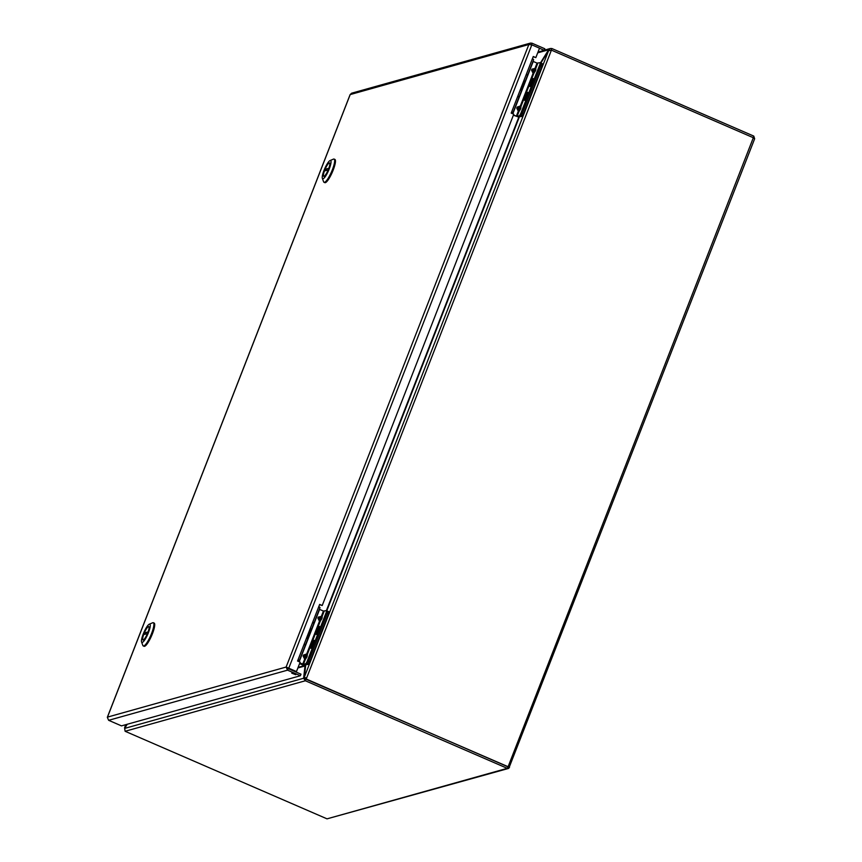 <?xml version="1.0" encoding="UTF-8"?>
<svg xmlns="http://www.w3.org/2000/svg" width="862" height="862" viewBox="0 0 862 862"><rect width="100%" height="100%" fill="white"/><g stroke="black" fill="none" stroke-linecap="round" stroke-linejoin="round"><path stroke-width="1.29" d="M298.101 667.382L304.275 665.658L299.567 663.611M305.59 666.229L304.275 665.658L305.008 665.97L303.618 678.254L305.353 680.764L507.265 768.333L508.806 768.301L754.649 138.782L753.765 136.088L551.852 48.52L550.301 48.498L548.641 49.78L540.442 62.894M549.751 50.265L548.641 49.78L537.694 52.851M126.606 724.446L124.656 728.379L127.231 724.263M507.707 766.706L306.236 679.008L304.361 677.058L305.708 665.119M540.851 63.077L548.534 50.804L550.98 50.158M125.162 727.571L125.82 724.662M508.429 768.462L327.032 818.846L125.119 731.278L124.645 728.412L303.618 678.254L305.137 678.911L305.234 678.038M327.032 818.846L507.265 768.333L508.009 766.674L305.967 679.202L305.353 680.764L125.119 731.278M507.783 766.706L509.528 767.331L508.149 766.587L753.334 137.715L551.421 50.147L306.236 679.008L305.137 678.911M305.881 677.715L305.784 679.137L305.267 678.071M551.852 48.52L551.249 50.082M753.162 137.64L753.765 136.088M753.334 137.715L754.562 138.868M296.463 671.573L287.649 667.705L296.463 671.573L300.138 662.156L297.562 661.035L319.651 604.413L322.216 605.523L513.763 114.226L511.198 113.116L533.276 56.493L535.841 57.603L539.515 48.186L531.811 44.846L288.759 668.233L286.13 667.048L287.552 670.162L300.396 675.733L121.488 725.879L108.644 720.309L107.362 717.41M535.841 57.603L533.169 56.763M322.216 605.523L319.543 604.682M294.319 673.772L295.763 674.709L291.744 673.147L294.319 673.772M537.996 52.076L544.234 50.319L544.838 48.768L531.994 43.197L530.432 43.1L528.848 44.512L531.811 44.846M287.962 668.028L286.13 667.048L528.848 44.512L350.187 94.583L351.599 93.215L530.432 43.1M539.483 48.261L544.234 50.319M531.401 44.727L531.994 43.197M350.166 94.626L107.47 717.119L286.13 667.048M287.649 667.705L288.156 668.61L301 674.181L300.396 675.733M288.156 668.61L287.552 670.162L108.644 720.309M526.219 74.563A3.502 0.593 21.3 0 1 527.447 75.565L525.109 81.578A3.502 0.593 21.3 0 1 523.525 81.481M523.88 80.586A3.502 0.593 21.3 0 1 525.109 81.578M517.836 96.081A3.502 0.593 21.3 0 1 519.064 97.083L521.413 91.06A3.502 0.593 -158.7 0 0 520.185 90.068M522.835 83.248L523.697 83.614L522.049 87.827L521.198 87.461M521.111 87.676L522.049 87.827M312.594 622.504A3.502 0.593 21.3 0 1 313.822 623.506L311.473 629.519A3.502 0.593 21.3 0 1 309.889 629.422M310.245 628.527A3.502 0.593 21.3 0 1 311.473 629.519M304.2 644.022A3.502 0.593 21.3 0 1 305.428 645.024L307.777 639.001A3.502 0.593 -158.7 0 0 306.549 638.009M309.199 631.189L310.061 631.555L308.413 635.768L307.562 635.402M307.475 635.617L308.413 635.768M306.613 638.042L307.335 635.994M318.908 630.208A3.674 0.787 113.4 0 1 316.483 633.85A3.674 0.787 113.4 0 1 317.227 630.165A3.674 0.787 113.4 0 1 319.403 627.105A3.674 0.787 113.4 0 1 318.908 630.208M317.302 632.482L318.897 628.387L317.151 631.167L317.302 632.482M318.38 630.715L317.572 630.111M311.247 647.674A3.674 0.787 113.4 0 1 311.096 647.664A3.674 0.787 113.4 0 1 311.839 643.989A3.674 0.787 113.4 0 1 314.016 640.929A3.674 0.787 113.4 0 1 313.402 644.323A3.674 0.787 113.4 0 1 311.247 647.674M313.121 644.194L312.173 643.936L311.764 644.991L312.464 644.895M312.981 644.539L312.173 643.936M312.206 644.873L311.915 646.306L313.348 643.612L313.208 642.287L312.615 643.817M319.069 630.165A4.288 0.916 -66.6 0 0 319.78 626.685A4.288 0.916 -66.6 0 0 317.097 630.111A4.288 0.916 -66.6 0 0 316.429 634.41A4.288 0.916 -66.6 0 0 319.069 630.165M313.682 643.989A4.288 0.916 -66.6 0 0 314.393 640.509A4.288 0.916 -66.6 0 0 311.71 643.936A4.288 0.916 -66.6 0 0 311.042 648.235A4.288 0.916 -66.6 0 0 313.682 643.989M318.768 606.665A3.502 0.593 21.3 0 1 319.996 607.656L313.983 623.086A3.502 0.593 21.3 0 1 313.649 623.194M312.755 622.084A3.502 0.593 21.3 0 1 313.983 623.086M304.081 644.345A3.502 0.593 21.3 0 1 305.31 645.336L299.286 660.766A3.502 0.593 21.3 0 1 297.713 660.669M298.058 659.764A3.502 0.593 21.3 0 1 299.286 660.766M304.9 664.807L308.208 664.419A2.866 0.614 -66.6 0 0 309.986 661.574L328.476 614.153A2.866 0.614 -66.6 0 0 328.864 611.729L327.592 611.18A2.866 0.614 113.4 0 1 327.204 613.604L325.987 613.076A2.866 0.614 -66.6 0 0 326.375 610.652L327.592 611.18A2.866 0.614 113.4 0 0 327.474 611.18A2.866 0.614 113.4 0 1 327.592 611.18A2.866 0.614 113.4 0 1 327.204 613.604L308.553 661.445A2.866 0.614 113.4 0 1 306.775 664.29L304.652 664.882L299.76 663.126M299.847 662.91L303.435 664.354L305.557 663.762A2.866 0.614 -66.6 0 0 307.335 660.917L308.553 661.445M319.36 609.283L323.422 611.05L321.483 616.039L322.194 616.233L322.076 618.108L320.168 621.427L319.457 621.233L319.888 619.993L321.558 618.043L321.073 616.966L319.145 617.386L318.735 618.442L320.168 621.427L307.411 654.172L306.279 654.904L306.689 653.978L307.411 654.172L306.872 657.103L305.385 659.355L304.663 659.161L306.775 655.971L306.279 654.904L304.361 655.325L303.952 656.37L305.385 659.355L303.435 664.354M323.422 611.05L326.267 610.652A2.866 0.614 -66.6 0 1 326.375 610.652L518.859 117.006M325.987 613.076L307.335 660.917M302.724 664.16L304.663 659.161L303.133 656.079L303.543 655.034L306.689 653.978L319.457 621.233L317.927 618.151L318.337 617.095L322.194 616.233L324.144 611.244M314.048 641.306A3.437 0.743 -66.6 0 0 314.027 641.253A3.437 0.743 -66.6 0 0 311.882 644.011A3.437 0.743 -66.6 0 0 311.344 647.459A3.437 0.743 -66.6 0 0 313.197 644.679A3.437 0.743 -66.6 0 0 314.048 641.306M310.762 647.89A4.127 0.884 113.4 0 1 311.947 643.483A4.127 0.884 113.4 0 1 314.199 640.509A4.127 0.884 113.4 0 1 313.369 644.657A4.127 0.884 113.4 0 1 310.913 648.095A4.127 0.884 113.4 0 1 310.762 647.89M319.177 627.321A3.437 0.743 -66.6 0 0 317.033 630.758A3.437 0.743 -66.6 0 0 316.731 633.635A3.437 0.743 -66.6 0 0 318.628 630.768A3.437 0.743 -66.6 0 0 319.425 627.439A3.437 0.743 -66.6 0 0 319.177 627.321M316.473 634.27A4.127 0.884 113.4 0 1 316.3 634.27A4.127 0.884 113.4 0 1 317.13 630.122A4.127 0.884 113.4 0 1 319.587 626.685A4.127 0.884 113.4 0 1 318.897 630.499A4.127 0.884 113.4 0 1 316.473 634.27M521.004 88.161L520.239 90.101M532.544 82.267A3.674 0.787 113.4 0 1 530.119 85.898A3.674 0.787 113.4 0 1 530.863 82.224A3.674 0.787 113.4 0 1 533.039 79.164A3.674 0.787 113.4 0 1 532.544 82.267M530.927 84.541L532.533 80.446L531.197 82.17L530.927 84.541M532.005 82.774L531.197 82.17M524.883 99.733A3.674 0.787 113.4 0 1 524.732 99.723A3.674 0.787 113.4 0 1 525.464 96.048A3.674 0.787 113.4 0 1 527.652 92.988A3.674 0.787 113.4 0 1 527.038 96.382A3.674 0.787 113.4 0 1 524.883 99.733M526.757 96.253L525.809 95.994L525.4 97.05L526.1 96.943M526.617 96.598L525.809 95.994M525.831 96.932L525.54 98.365L526.574 96.716L527.145 94.26L526.251 95.876M532.705 82.224A4.288 0.916 -66.6 0 0 533.416 78.744A4.288 0.916 -66.6 0 0 530.733 82.17A4.288 0.916 -66.6 0 0 530.065 86.469A4.288 0.916 -66.6 0 0 532.705 82.224M527.318 96.038A4.288 0.916 -66.6 0 0 528.029 92.568A4.288 0.916 -66.6 0 0 525.346 95.994A4.288 0.916 -66.6 0 0 524.678 100.294A4.288 0.916 -66.6 0 0 527.318 96.038M532.404 58.713A3.502 0.593 21.3 0 1 533.632 59.715L527.619 75.145A3.502 0.593 21.3 0 1 527.285 75.253M526.391 74.143A3.502 0.593 21.3 0 1 527.619 75.145M517.706 96.393A3.502 0.593 21.3 0 1 518.935 97.395L512.922 112.825A3.502 0.593 21.3 0 1 511.349 112.728M511.694 111.823A3.502 0.593 21.3 0 1 512.922 112.825M518.536 116.866L521.844 116.478A2.866 0.614 -66.6 0 0 523.622 113.633L542.112 66.212A2.866 0.614 -66.6 0 0 542.5 63.788L541.228 63.238A2.866 0.614 113.4 0 1 540.84 65.663L539.623 65.135A2.866 0.614 -66.6 0 0 540.011 62.71L541.228 63.238A2.866 0.614 113.4 0 0 541.11 63.238A2.866 0.614 113.4 0 1 541.228 63.238A2.866 0.614 113.4 0 1 540.84 65.663L522.189 113.493A2.866 0.614 113.4 0 1 520.4 116.338L518.288 116.941L513.396 115.185M513.472 114.969L517.071 116.413L519.193 115.82A2.866 0.614 -66.6 0 0 520.971 112.976L522.189 113.493M532.996 61.342L537.058 63.109L535.108 68.098L535.83 68.292L535.711 70.167L533.804 73.486L533.093 73.292L533.524 72.052L535.194 70.102L534.699 69.025L532.781 69.445L532.371 70.501L533.804 73.486L521.036 106.231L519.915 106.963L520.325 106.037L521.036 106.231L520.508 109.162L519.021 111.413L518.299 111.22L520.4 108.03L519.915 106.963L517.997 107.373L517.588 108.429L519.021 111.413L517.071 116.413M537.058 63.109L539.892 62.71A2.866 0.614 -66.6 0 1 540.011 62.71M539.623 65.135L520.971 112.976M516.349 116.219L518.299 111.22L516.769 108.138L517.178 107.093L520.325 106.037L533.093 73.292L531.552 70.21L531.973 69.154L535.83 68.292L537.78 63.303M527.684 93.365A3.437 0.743 -66.6 0 0 527.663 93.311A3.437 0.743 -66.6 0 0 525.518 96.059A3.437 0.743 -66.6 0 0 524.98 99.518A3.437 0.743 -66.6 0 0 526.833 96.738A3.437 0.743 -66.6 0 0 527.684 93.365M524.398 99.949A4.127 0.884 113.4 0 1 525.583 95.542A4.127 0.884 113.4 0 1 527.835 92.568A4.127 0.884 113.4 0 1 527.005 96.706A4.127 0.884 113.4 0 1 524.549 100.143A4.127 0.884 113.4 0 1 524.398 99.949M532.813 79.369A3.437 0.743 -66.6 0 0 530.669 82.817A3.437 0.743 -66.6 0 0 530.367 85.694A3.437 0.743 -66.6 0 0 532.263 82.827A3.437 0.743 -66.6 0 0 533.05 79.487A3.437 0.743 -66.6 0 0 532.813 79.369M530.098 86.329A4.127 0.884 113.4 0 1 529.936 86.319A4.127 0.884 113.4 0 1 530.766 82.181A4.127 0.884 113.4 0 1 533.222 78.744A4.127 0.884 113.4 0 1 532.533 82.558A4.127 0.884 113.4 0 1 530.098 86.329M542.112 66.212L540.84 65.663L522.35 113.073L523.622 113.633M328.476 614.153L327.204 613.604L308.715 661.014L309.986 661.574M143.254 645.94L144.062 646.284A12.65 2.715 -66.6 0 0 151.593 635.768A12.65 2.715 -66.6 0 0 154.136 623.075L153.317 622.73A12.65 2.715 113.4 0 1 150.785 635.413A12.65 2.715 113.4 0 1 143.254 645.94A12.65 2.715 113.4 0 1 142.833 645.412L141.573 641.985A9.935 2.133 113.4 0 1 143.9 632.428A9.935 2.133 113.4 0 1 149.288 624.196A9.935 2.133 113.4 0 1 149.417 624.153A9.935 2.133 113.4 0 1 148.469 632.546A9.935 2.133 113.4 0 1 142.305 642.405A9.935 2.133 113.4 0 1 141.573 641.985M149.288 624.196L152.649 622.773A12.65 2.715 113.4 0 1 152.822 622.72A12.65 2.715 113.4 0 1 153.317 622.73M148.469 626.599A7.273 1.562 -66.6 0 0 144.18 633.236A7.273 1.562 -66.6 0 0 142.963 639.949A7.273 1.562 -66.6 0 0 147.294 633.904A7.273 1.562 -66.6 0 0 148.76 626.609A7.273 1.562 -66.6 0 0 148.469 626.599M144.299 632.977L148.07 631.921A7.23 1.552 -66.6 0 0 148.738 626.652A7.23 1.552 -66.6 0 0 144.299 632.977L146.378 633.872M143.652 634.637L147.424 633.581A7.23 1.552 113.4 0 1 142.984 639.906A7.23 1.552 113.4 0 1 143.652 634.637M324.026 182.291L324.834 182.647A12.65 2.715 -66.6 0 0 332.355 172.12A12.65 2.715 -66.6 0 0 334.898 159.438L334.09 159.082A12.65 2.715 113.4 0 1 331.547 171.764A12.65 2.715 113.4 0 1 324.026 182.291A12.65 2.715 113.4 0 1 323.595 181.774L322.345 178.337A9.935 2.133 113.4 0 1 324.672 168.79A9.935 2.133 113.4 0 1 330.06 160.558A9.935 2.133 113.4 0 1 330.189 160.504A9.935 2.133 113.4 0 1 329.241 168.909A9.935 2.133 113.4 0 1 323.067 178.757A9.935 2.133 113.4 0 1 322.345 178.337M330.06 160.558L333.422 159.136A12.65 2.715 113.4 0 1 333.583 159.071A12.65 2.715 113.4 0 1 334.09 159.082M329.23 162.961A7.273 1.562 -66.6 0 0 324.952 169.588A7.273 1.562 -66.6 0 0 323.735 176.311A7.273 1.562 -66.6 0 0 328.066 170.256A7.273 1.562 -66.6 0 0 329.521 162.961A7.273 1.562 -66.6 0 0 329.23 162.961M325.071 169.329L328.831 168.273A7.23 1.552 -66.6 0 0 329.499 163.004A7.23 1.552 -66.6 0 0 325.071 169.329L327.14 170.234M324.424 170.988L328.185 169.933A7.23 1.552 113.4 0 1 323.756 176.268A7.23 1.552 113.4 0 1 324.424 170.988M304.275 665.658L304.566 664.893M519.247 117.178L326.784 610.835M305.008 665.97L297.864 667.975M304.361 677.058L548.534 50.804M311.214 629.637L307.659 638.753M299.028 660.874L298.769 661.553M319.608 609.391L299.189 661.747M306.775 664.29L305.557 663.762M317.927 618.151L321.666 619.164M322.076 618.108L318.337 617.095M307.281 656.047L303.543 655.034M303.133 656.079L306.872 657.103M524.85 81.685L521.294 90.801M512.664 112.933L512.394 113.633M533.233 61.45L512.815 113.816M520.4 116.338L519.193 115.82M531.552 70.21L535.302 71.223M535.711 70.167L531.973 69.154M520.917 108.106L517.178 107.093M516.769 108.138L520.508 109.162M520.81 116.025L521.844 116.478M307.174 663.966L308.208 664.419M124.613 727.636L125.766 724.683M544.288 50.19L550.301 48.498M350.123 94.583L107.351 717.238"/></g></svg>
